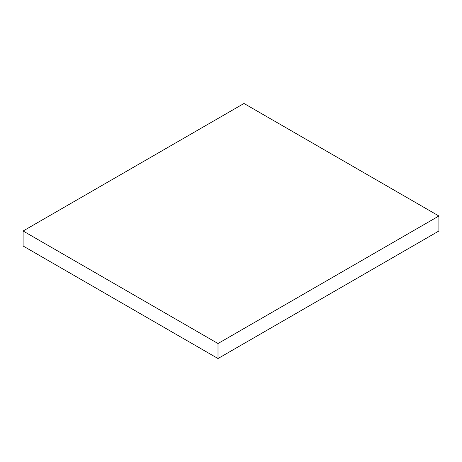 <?xml version="1.0" encoding="UTF-8"?>
<svg xmlns="http://www.w3.org/2000/svg" width="462" height="462" viewBox="0 0 462 462"><rect width="100%" height="100%" fill="white"/><g stroke="black" fill="none" stroke-linecap="round" stroke-linejoin="round"><path stroke-width="0.69" d="M23.1 246.003L218.006 358.529L218.006 343.526L23.1 231L23.1 246.003M218.006 343.526L438.9 215.997L438.9 231L218.006 358.529M438.9 215.997L243.994 103.471L23.1 231"/></g></svg>
